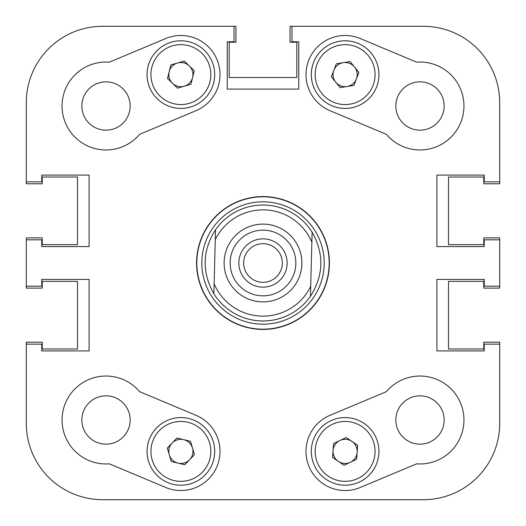 <?xml version="1.0" encoding="UTF-8"?>
<svg xmlns="http://www.w3.org/2000/svg" width="526" height="526" viewBox="0 0 526 526"><rect width="100%" height="100%" fill="white"/><g stroke="black" fill="none" stroke-linecap="round" stroke-linejoin="round"><path stroke-width="0.79" d="M139.614 134.34A43.96 43.96 0 0 1 62.048 106.002A43.96 43.96 0 0 1 109.349 62.173L165.749 38.523A39.128 39.128 0 0 1 216.962 59.477A39.128 39.128 0 0 1 196.014 110.69L139.614 134.34M444.148 419.998A24.15 24.15 0 0 0 419.998 395.841A24.15 24.15 0 0 0 395.841 419.998A24.15 24.15 0 0 0 419.998 444.148A24.15 24.15 0 0 0 444.148 419.998M130.159 419.998A24.15 24.15 0 0 0 106.002 395.841A24.15 24.15 0 0 0 81.852 419.998A24.15 24.15 0 0 0 106.002 444.148A24.15 24.15 0 0 0 130.159 419.998M130.159 106.002A24.15 24.15 0 0 0 106.002 81.852A24.15 24.15 0 0 0 81.852 106.002A24.15 24.15 0 0 0 106.002 130.159A24.15 24.15 0 0 0 130.159 106.002M444.148 106.002A24.15 24.15 0 0 0 419.998 81.852A24.15 24.15 0 0 0 395.841 106.002A24.15 24.15 0 0 0 419.998 130.159A24.15 24.15 0 0 0 444.148 106.002M305.994 451.393A39.128 39.128 0 0 0 360.251 487.477L416.651 463.827A43.96 43.96 0 0 0 460.533 402.995A43.96 43.96 0 0 0 386.386 391.66L329.986 415.31A39.128 39.128 0 0 0 305.994 451.393M263 196.579A66.421 66.421 0 0 0 196.579 263A66.421 66.421 0 0 0 263 329.421A66.421 66.421 0 0 0 329.421 263A66.421 66.421 0 0 0 263 196.579M109.349 463.827A43.96 43.96 0 0 1 90.919 378.707A43.96 43.96 0 0 1 139.614 391.66L196.014 415.31A39.128 39.128 0 0 1 216.962 466.523A39.128 39.128 0 0 1 165.749 487.477L109.349 463.827M305.994 74.607A39.128 39.128 0 0 0 329.986 110.69L386.386 134.34A43.96 43.96 0 0 0 460.533 123.005A43.96 43.96 0 0 0 416.651 62.173L360.251 38.523A39.128 39.128 0 0 0 305.994 74.607M102.623 26.3L234.017 26.3L102.623 26.3A76.323 76.323 0 0 0 26.3 102.623L26.3 181.845L41.758 181.845L41.758 175.086L89.098 175.086L89.098 246.576L41.758 246.576L41.758 239.81L26.3 239.81L26.3 286.19L41.758 286.19L41.758 279.424L89.098 279.424L89.098 350.914L41.758 350.914L41.758 344.155L26.3 344.155L26.3 423.377A76.323 76.323 0 0 0 102.623 499.7L423.377 499.7A76.323 76.323 0 0 0 499.7 423.377L499.7 344.155L484.242 344.155L484.242 350.914L436.902 350.914L436.902 279.424L484.242 279.424L484.242 286.19L499.7 286.19L499.7 239.81L484.242 239.81L484.242 246.576L436.902 246.576L436.902 175.086L484.242 175.086L484.242 181.845L499.7 181.845L499.7 102.623L499.7 183.778L483.762 183.778L483.762 177.012L448.494 177.012L448.494 244.643L483.762 244.643L448.494 244.643L448.494 177.012L483.762 177.012M499.7 102.623A76.323 76.323 0 0 0 423.377 26.3L291.983 26.3L291.983 41.758L298.748 41.758L298.748 89.098L227.252 89.098L227.252 41.758L234.017 41.758L234.017 26.3L235.95 26.3L235.95 42.238L229.185 42.238L229.185 77.506L296.815 77.506L296.815 42.238L296.815 77.506L229.185 77.506L229.185 42.238M201.813 263A61.187 61.187 0 0 0 263 324.187A61.187 61.187 0 0 0 324.187 263A61.187 61.187 0 0 0 263 201.813A61.187 61.187 0 0 0 201.813 263M196.823 263A66.177 66.177 0 0 0 263 329.177A66.177 66.177 0 0 0 329.177 263A66.177 66.177 0 0 0 263 196.823A66.177 66.177 0 0 0 196.823 263M499.7 286.19L499.7 288.116L483.762 288.116L483.762 281.357L448.494 281.357L448.494 348.988L448.494 281.357L483.762 281.357M499.7 239.81L499.7 237.883L483.762 237.883L483.762 244.643M291.983 26.3L423.377 26.3L290.05 26.3L290.05 42.238L296.815 42.238M26.3 102.623L26.3 183.778L42.238 183.778L42.238 177.012L77.506 177.012L77.506 244.643L42.238 244.643L77.506 244.643L77.506 177.012L42.238 177.012M26.3 239.81L26.3 237.883L42.238 237.883L42.238 244.643M26.3 286.19L26.3 288.116L42.238 288.116L42.238 281.357L77.506 281.357L77.506 348.988L77.506 281.357L42.238 281.357M42.238 348.988L77.506 348.988L42.238 348.988L42.238 342.222L26.3 342.222L26.3 423.377L26.3 342.222M499.7 344.155L499.7 423.377L499.7 342.222L483.762 342.222L483.762 348.988L448.494 348.988L483.762 348.988M287.143 263.625A24.15 24.15 0 0 1 262.375 287.143A24.15 24.15 0 0 1 238.857 262.375A24.15 24.15 0 0 1 263.625 238.857A24.15 24.15 0 0 1 287.143 263.625M224.129 261.994A38.885 38.885 0 0 0 261.994 301.871A38.885 38.885 0 0 0 301.871 264.006A38.885 38.885 0 0 0 264.006 224.129A38.885 38.885 0 0 0 224.129 261.994M230.164 262.152A32.849 32.849 0 0 0 262.152 295.836A32.849 32.849 0 0 0 295.836 263.848A32.849 32.849 0 0 0 263.848 230.164A32.849 32.849 0 0 0 230.164 262.152M261.626 316.119A53.139 53.139 0 0 0 310.715 286.381L311.865 242.124A53.139 53.139 0 0 0 215.285 239.619L214.135 283.876A53.139 53.139 0 0 0 261.626 316.119M310.458 296.283A57.965 57.965 0 0 1 213.878 293.784C201.721 272.1 202.273 250.744 215.542 229.717A57.965 57.965 0 0 1 312.122 232.216C324.279 253.9 323.727 275.256 310.458 296.283L310.715 286.381L310.458 296.283M215.542 229.717L215.285 239.619L215.542 229.717M311.865 242.124L312.122 232.216L311.865 242.124M214.135 283.876L213.878 293.784L214.135 283.876M192.463 447.988A12.078 12.078 0 0 0 172.133 443.063A12.078 12.078 0 0 0 178.038 463.13A12.078 12.078 0 0 0 192.463 447.988M172.922 484.255A33.815 33.815 0 0 1 148.016 443.438A33.815 33.815 0 0 1 188.841 418.532A33.815 33.815 0 0 1 213.747 459.356A33.815 33.815 0 0 1 172.922 484.255A33.815 33.815 0 0 0 213.747 459.356A33.815 33.815 0 0 0 188.841 418.532M167.327 448.113L176.946 438.013L190.497 441.301L194.429 454.674L184.817 464.774L171.259 461.493L167.327 448.113M347.035 86.527A12.078 12.078 0 0 0 354.491 66.986A12.078 12.078 0 0 0 333.839 70.3A12.078 12.078 0 0 0 347.035 86.527M313.529 62.548A33.815 33.815 0 0 1 357.174 43.014A33.815 33.815 0 0 1 376.715 86.659A33.815 33.815 0 0 1 333.063 106.199A33.815 33.815 0 0 1 313.529 62.548A33.815 33.815 0 0 0 333.063 106.199A33.815 33.815 0 0 0 376.715 86.659M350.092 61.575L358.89 72.397L353.919 85.429L340.151 87.632L331.354 76.816L336.324 63.784L350.092 61.575M339.888 440.505A12.078 12.078 0 0 0 338.31 461.368A12.078 12.078 0 0 0 357.161 452.307A12.078 12.078 0 0 0 339.888 440.505M378.838 453.951A33.815 33.815 0 0 1 342.564 485.11A33.815 33.815 0 0 1 311.405 448.836A33.815 33.815 0 0 1 347.679 417.677A33.815 33.815 0 0 1 378.838 453.951A33.815 33.815 0 0 0 347.679 417.677A33.815 33.815 0 0 0 311.405 448.836M344.063 465.3L332.55 457.436L333.609 443.53L346.174 437.487L357.687 445.358L356.635 459.257L344.063 465.3M177.532 63.002A12.078 12.078 0 0 0 172.508 83.305A12.078 12.078 0 0 0 192.601 77.506A12.078 12.078 0 0 0 177.532 63.002M213.701 82.727A33.815 33.815 0 0 1 172.758 107.429A33.815 33.815 0 0 1 148.056 66.48A33.815 33.815 0 0 1 189.005 41.784A33.815 33.815 0 0 1 213.701 82.727A33.815 33.815 0 0 0 189.005 41.784A33.815 33.815 0 0 0 148.056 66.48M177.532 88.144L167.485 78.473L170.832 64.935L184.231 61.069L194.278 70.74L190.925 84.278L177.532 88.144M102.623 499.7L113.248 499.7M190.543 499.7L215.765 499.7M310.235 499.7L335.457 499.7M412.752 499.7L423.377 499.7M499.7 183.778L499.7 181.845M235.95 26.3L234.017 26.3M249.521 276.847A19.324 19.324 0 0 1 249.153 249.521A19.324 19.324 0 0 1 276.479 249.153A19.324 19.324 0 0 1 276.847 276.479A19.324 19.324 0 0 1 249.521 276.847M187.927 422.286A29.949 29.949 0 0 0 151.771 444.345A29.949 29.949 0 0 0 173.83 480.501A29.949 29.949 0 0 0 209.986 458.442A29.949 29.949 0 0 0 187.927 422.286M373.105 85.284A29.949 29.949 0 0 0 355.8 46.623A29.949 29.949 0 0 0 317.139 63.929A29.949 29.949 0 0 0 334.444 102.59A29.949 29.949 0 0 0 373.105 85.284M315.258 449.132A29.949 29.949 0 0 0 342.853 481.257A29.949 29.949 0 0 0 374.985 453.662A29.949 29.949 0 0 0 347.384 421.53A29.949 29.949 0 0 0 315.258 449.132M151.81 67.413A29.949 29.949 0 0 0 173.685 103.681A29.949 29.949 0 0 0 209.953 81.8A29.949 29.949 0 0 0 188.078 45.532A29.949 29.949 0 0 0 151.81 67.413"/></g></svg>
